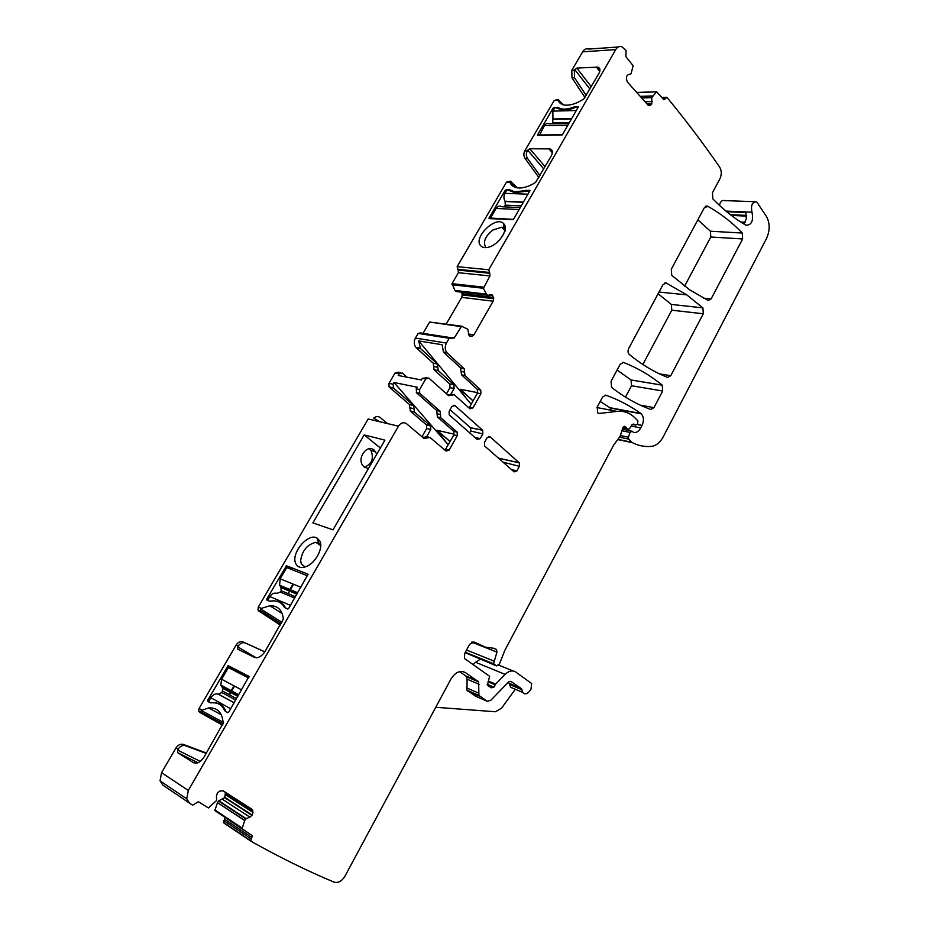 <?xml version="1.0" encoding="UTF-8"?>
<svg xmlns="http://www.w3.org/2000/svg" width="929" height="929" viewBox="0 0 929 929"><rect width="100%" height="100%" fill="white"/><g stroke="black" fill="none" stroke-linecap="round" stroke-linejoin="round"><path stroke-width="1.39" d="M364.18 434.911L384.885 440.137L333.023 529.844L312.876 522.899L364.18 434.911L380.356 447.964M368.476 468.518L364.249 467.159L362.577 465.301C357.038 457.498 367.396 443.969 374.143 450.077L376.779 454.142M280.291 625.089L258.773 610.98L257.972 609.97L258.285 607.113L368.174 418.979L398.471 426.179L188.32 790.451L161.565 772.684L176.069 747.857C178.113 744.837 180.54 743.688 183.338 744.408L206.412 753.001M280.488 624.764L260.155 610.957L261.223 608.414L269.874 605.766C277.759 605.569 282.253 609.981 283.357 619.004L265.288 651.066C262.849 655.015 260.015 657.244 256.81 657.767L254.441 657.384L237.859 649.197L237.812 646.886L256.265 657.79M264.777 651.891L245.233 642.984C242.597 642.113 240.297 643.112 238.335 646.003L237.812 646.886M222.484 725.166L199.642 712.322L198.667 711.057L199.085 708.455L236.175 644.947C238.138 642.067 240.437 641.068 243.084 641.939L264.811 651.844M201.732 713.53L200.699 711.962L201.21 710.511L208.677 707.944C217.444 707.364 222.286 712.427 223.192 723.134L204.345 756.589C202.034 760.375 199.387 762.57 196.402 763.185L193.487 762.651L177.555 752.583L177.602 750.075L200.246 761.385M206.168 753.419L185.405 745.685C182.607 744.977 180.191 746.126 178.136 749.157L177.602 750.075M319.936 541.142L316.917 537.949C307.94 532.7 290.696 553.37 295.689 563.415C297.617 567.398 301.182 568.432 306.373 566.493C315.57 563.009 323.524 548.052 319.936 541.142M266.832 598.926L286.446 565.726L308.08 574.215L288.698 608.379L287.607 609.018L284.39 607.287C281.847 602.758 277.887 600.633 272.487 600.9L269.352 601.109L266.867 600.041L266.832 598.926L268.017 599.681M224.632 710.522L227.721 712.624L228.813 712.009L249.03 676.393L228.116 665.663L207.748 700.211L207.748 701.418L211.347 702.87C217.549 702.254 221.985 704.809 224.632 710.522L225.805 711.161M364.284 467.182C371.809 464.198 374.062 458.636 371.019 450.507L369.336 448.73M421.975 436.735L426.666 428.536L426.585 425.041L410.444 411.21L414.543 412.128L430.696 425.993L430.766 429.5L426.701 436.63M409.875 407.796L413.986 408.702L413.695 405.555L409.306 404.37L410.444 411.21M409.306 404.37L389.077 386.952L388.984 383.34L395.011 373.028L399.133 373.83L398.181 375.467L421.36 379.984L422.323 378.312L425.714 378.962L419.606 389.553L416.227 388.868L417.191 387.196L394.059 382.527L393.095 384.176L388.984 383.34M400.469 372.645L398.158 372.204L395.011 373.028M446.477 393.815L449.984 387.672L449.81 384.06L434.052 369.788L433.286 363.262L416.331 347.864L420.489 348.561L437.443 364.005L437.826 367.292L433.669 366.537M469.784 336.252L471.247 336.472L469.11 335.671L467.833 329.261L461.62 326.195L454.188 338.04L449.195 338.261L418.155 333.406L415.426 338.075C413.719 341.547 413.881 344.671 415.925 347.446L416.331 347.864M418.155 333.406L420.21 332.907L449.938 337.541M460.796 326.578L429.628 322.038L423.032 333.348M429.628 322.038L461.365 326.16M446.28 323.966L461.701 297.35L462.224 294.934L493.682 298.708L492.451 295.062L487.644 295.248L486.448 294.226L483.452 288.28L489.955 275.948L458.392 272.708L452.028 283.635L454.931 290.44L486.378 294.121M461.632 292.136L462.224 294.934M487.47 295.225L456.197 291.543L454.931 290.44M648.512 105.5L650.323 105.441L648.024 105.093L627.319 81.961L626.343 78.593L626.727 76.178L628.248 74.622L631.046 73.821L633.137 65.704L625.856 56.623L626.1 50.584L621.815 46.74C619.446 45.962 617.413 46.903 615.741 49.585L488.724 269.747L489.746 273.265L458.183 270.095L458.392 272.708M458.183 270.095L457.149 266.658L506.537 182.096L509.882 182.189C511.043 185.173 513.342 187.031 516.791 187.751C522.191 188.657 528.462 186.868 535.592 182.398L551.152 156.165C553.138 152.275 552.755 149.859 549.991 148.895L529.762 148.745L527.254 150.893C525.977 153.517 526.069 156.026 527.521 158.418L539.935 175.581M509.893 181.329L506.537 182.096M557.574 99.6L554.218 100.471L524.769 150.881C523.491 153.506 523.584 156.002 525.036 158.394L538.855 177.462M615.741 49.585L582.622 51.85L571.799 70.372L571.985 77.862L585.003 97.568M582.622 51.85C584.271 49.237 586.292 48.308 588.672 49.074L618.238 46.996M719.418 205.309C720.439 201.43 722.181 199.863 724.632 200.606L754.569 201.698M600.204 401.456L609.865 407.692L611.828 410.386M597.115 407.216L598.392 407.831M641.649 97.975L651.786 97.638L656.606 91.716L663.829 99.74L666.929 97.324C686.032 120.573 703.59 143.809 719.592 167.023L719.685 167.15C721.705 170.75 721.775 174.64 719.894 178.844L712.438 192.698L712.833 198.852C723.517 209.826 734.537 218.617 745.882 225.201L745.952 225.236C751.619 225.155 753.628 220.812 751.979 212.218C750.644 205.437 752.211 201.953 756.67 201.779L766.599 216.724C770.025 223.378 770.002 230.601 766.553 238.405L663.341 436.63C660.182 442.448 656.269 445.688 651.589 446.361C644.9 447.023 638.502 445.792 632.394 442.657L628.712 439.103L628.445 437.234L629.967 432.403L632.138 431.195L633.764 432.589C636.481 432.868 638.792 431.311 640.72 427.921L642.032 425.412C644.076 420.721 643.832 416.877 641.324 413.869L640.917 413.533C630.176 405.822 618.505 399.714 605.882 395.197L602.561 397.066L597.254 406.925L597.591 412.824L599.298 413.44L617.123 411.396C623.626 410.746 629.363 412.697 634.333 417.26L637.933 420.918L637.491 424.216L635.808 425.11L633.566 424.065L631.964 424.808L629.525 428.78L627.632 429.337L625.403 426.539L622.755 427.99L620.096 436.444L613.639 445.084L504.842 650.346L499.407 664.096L496.446 665.884L465.139 652.646M242.295 829.04L214.831 810.541L217.479 802.668L244.733 820.574L242.028 828.668L252.258 835.647L250.876 841.175C279.408 857.246 307.197 870.903 334.208 882.178C338.226 883.235 341.791 881.238 344.938 876.21L450.855 679.204C455.303 672.201 460.145 669.983 465.371 672.561L478.632 681.886L478.911 695.426L487.098 701.221L490.733 700.361L508.744 681.793L510.869 681.317L521.448 688.703L522.655 692.337C524.63 694.66 526.906 694.3 529.507 691.269L531.016 689.167L531.678 683.547L515.746 672.039C512.436 670.006 508.883 670.784 505.097 674.373L475.543 662.238L473.058 664.734M475.543 662.238L480.2 659.276M250.876 841.175L223.634 822.85L224.911 817.265M217.479 802.668L244.803 820.423L246.104 818.635L249.913 817.16L252.212 815.058L252.978 812.434L251.887 809.24L223.157 790.834L219.639 791.125L217.456 792.925L216.457 795.944L216.608 800.461L208.421 807.963L198.365 801.715L192.593 805.199L189.551 803.155L186.741 798.847L188.32 790.451M252.804 810.529L225.422 792.948L224.667 797.674L218.826 800.786L217.549 802.517M225.422 792.948L224.713 791.833M189.551 803.155L162.83 785.086L160.043 780.848L161.565 772.684M684.603 286.144L710.778 237.011L710.418 231.228L697.842 219.848M625.461 397.124L631.534 385.732L662.691 391.016L653.946 407.645L650.834 409.468C637.387 404.661 624.311 397.31 611.584 387.405L611.038 381.296L620.212 364.226L623.487 362.438C637.619 367.965 650.532 375.537 662.238 385.152L662.691 391.016M617.088 370.044L631.07 379.996L631.534 385.732M658.104 293.75L671.353 304.433L671.783 310.205L642.845 364.493M505.097 674.373L495.621 684.092L488.375 681.05M496.446 665.884L493.566 663.724L496.957 652.112L496.434 649.429L494.147 648.326L485.159 647.095L474.045 641.974L469.633 644.296L464.686 653.482L464.43 658.464L489.618 676.312L487.388 685.23L491.22 687.843L493.891 687.135L495.621 684.092M651.786 97.638L651.786 103.897L650.323 105.441M489.746 273.265L489.955 275.948M487.388 295.178L455.942 291.462L487.388 295.178M461.701 297.35L493.136 301.193L493.682 298.708M493.136 301.193L473.895 334.835L471.247 336.472M449.195 338.261L446.431 343.056C444.689 346.622 444.84 349.827 446.884 352.66L464.198 368.755L464.941 375.455L480.746 390.052L480.897 393.745L477.494 393.083L469.517 407.204L472.919 407.912L480.897 393.745M472.919 407.912L469.923 408.795L454.235 394.709L448.591 395.696L428.884 378.103L425.714 378.962M398.471 426.179C400.933 422.637 403.639 421.847 406.6 423.787L424.158 438.569L429.93 437.408L446.083 451.076L449.137 450.112L457.254 435.689L457.196 432.124L440.706 417.678L440.16 411.268L419.676 393.246L419.606 389.553M742.631 238.962L711.115 298.917L708.188 300.485L689.817 289.894L671.748 275.344L671.307 269.213L704.472 207.515L708.107 206.459C720.59 213.484 731.994 222.345 742.306 233.051L742.631 238.962L710.778 237.011M480.2 438.627L477.262 439.556L449.195 414.857L449.16 411.28L451.889 406.472L454.943 405.578L482.708 430.29L482.836 433.913L480.2 438.627L474.673 437.28M670.761 375.676L667.707 377.418C654.527 372.308 641.718 364.644 629.281 354.46L629.258 354.437C627.853 352.857 627.679 350.825 628.759 348.34L663.039 284.576L666.174 282.985L686.763 294.865L702.916 307.882L703.299 313.77L670.761 375.676L659.555 373.899M490.036 436.793L519.299 462.839L519.416 466.335L516.896 470.945L514.109 471.897L484.555 445.908L484.508 442.413L487.133 437.722L490.036 436.793L488.503 436.479M379.624 421.696L373.679 418.143C375.955 416.238 378.173 416.076 380.309 417.632L387.439 423.554M320.737 544.661L318.717 542.861L315.895 542.292C307.232 544.487 302.146 550.595 300.648 560.605L301.263 563.798L305.014 566.98M293.03 584.039L289.337 590.391M230.694 708.757L210.848 697.725L208.468 701.813L210.291 702.835M227.71 666L240.866 674.001M234.003 685.834L230.566 691.757M230.531 691.815L228.964 694.52M221.276 705.715L222.345 705.935M241.064 673.664L248.96 677.148M225.248 711.242L227.814 712.659M413.986 408.702L414.543 412.128M413.417 405.265L393.49 388.101L393.095 384.176M407.065 377.197L402.292 372.993L399.133 373.83M437.826 367.292L438.198 370.555L453.967 384.873L454.13 388.496L450.971 394.047M477.692 392.665L460.122 389.239C462.375 393.385 465.615 397.856 469.83 402.663L418.7 340.92L420.489 348.561M418.7 340.92L442.099 344.729L443.47 352.079L447.29 353.09M571.799 70.372L574.331 70.232L576.816 68.084L597.916 67.132C600.285 68.072 600.575 70.256 598.787 73.693L583.76 98.997C575.759 104.118 568.896 106.057 563.183 104.814L557.609 100.367L558.05 99.426L562.126 104.478M537.705 135.448L562.3 134.902L578.337 106.951M537.415 135.1L553.185 108.054L557.075 107.253L560.791 108.705C564.437 109.599 568.838 109.018 573.994 106.974L578.117 106.672M489.304 218.617L513.354 219.604L530.006 190.561M488.933 218.21L505.283 190.166L509.382 189.574L514.376 191.804L529.739 190.259M480.548 245.616C482.139 247.451 484.601 248.02 487.934 247.323C498.339 245.453 509.324 229.115 503.808 223.796L503.321 223.308C495.563 215.609 473.082 237.696 480.548 245.616M509.882 182.189L510.393 181.12L516.199 187.623M517.546 187.879L510.393 181.12M563.404 104.861L558.05 99.426M574.331 70.232L574.517 77.734L586.199 95.478M726.675 211.707L745.859 212.544L746.324 218.745L743.85 223.994M435.759 707.283L495.436 711.753L501.521 708.223L515.305 689.26M477.878 681.062L465.882 675.964L459.507 671.655M465.882 675.964L467.101 679.169L466.939 690.201L475.799 696.274M521.448 688.703L507.919 682.652M509.429 683.698L510.636 687.309L514.097 688.749M464.047 368.604L460.633 367.989L443.876 352.509M460.633 367.989L461.527 374.817L477.332 389.39L477.494 393.083M452.528 394.372L447.685 394.883M427.061 377.755L422.323 378.312M445.014 450.182L453.886 434.9L453.816 431.346L437.338 416.924L436.781 410.537L416.598 392.874L416.227 388.868M423.148 437.722L426.574 436.607L428.42 437.048M469.679 432.902L470.724 431.033L470.608 427.851L450.054 409.701M394.059 382.527L446.895 443.261L436.816 430.232L454.188 434.215M288.153 593.631L289.836 590.728M289.894 590.623L293.576 584.271M225.201 709.93L224.539 710.023M229.498 694.811L231.077 692.105M231.1 692.047L234.538 686.125M578.268 107.276L575.539 107.346C569.895 109.796 565.099 110.539 561.128 109.576L554.23 107.334M529.96 190.828L514.747 192.651L506.328 189.458M505.051 229.707L503.994 229.637M505.55 230.961L504.11 228.29L501.753 227.222L492.672 230.113C485.449 236.129 483.034 241.633 485.402 246.615M238.114 695.902L222.205 687.251L220.788 685.068L221.625 679.25L228.429 667.579L248.496 677.938M222.461 687.46L223.123 688.459L221.915 692.546L218.222 694.102C215.354 693.464 212.892 694.671 210.848 697.725M225.979 711.637C223.819 705.994 219.999 703.056 214.483 702.812M491.116 218.721L490.5 218.071L496.132 208.421L519.16 209.559M520.275 207.631L501.672 206.737C499.57 205.495 497.723 206.052 496.132 208.421M504.203 206.865L505.306 205.146L505.062 201.245L523.503 202.034M506.851 190.039L504.923 193.337C503.564 196.065 503.611 198.701 505.062 201.245M513.482 219.383L490.5 218.071M297.141 593.759L280.906 587.023L279.583 585.224L280.186 578.813L286.724 567.584L307.522 575.794M280.906 587.023L281.139 590.693L280.349 592.052L276.842 593.387C274.136 592.574 271.802 593.631 269.84 596.557L267.622 600.366M285.644 608.17C283.6 603.896 280.291 601.516 275.739 601.04M539.354 135.437L544.382 125.67L567.84 125.322M568.862 123.557L549.039 123.882C547.227 123.069 545.683 123.673 544.382 125.67M552.592 123.824L552.929 118.993L571.707 118.622M554.718 107.938L552.86 111.12L552.929 118.993M562.37 134.786L538.959 134.972M261.223 608.414L258.285 607.113M238.335 646.003L236.175 644.947M201.918 710.081L199.085 708.455M178.136 749.157L176.069 747.857M260.956 611.956L258.773 610.98M260.515 608.867L281.917 622.279M245.233 642.984L243.084 641.939M201.21 710.511L223.146 722.216M193.487 762.651L194.161 762.988M177.555 752.583L197.958 762.732M185.405 745.685L183.338 744.408M286.004 566.063L290.533 569.094M286.538 565.738L292.983 570.058M207.748 701.418L208.468 701.813M228.232 665.687L241.586 673.351M426.666 428.536L430.766 429.5M426.318 424.774L430.429 425.714M393.49 388.101L389.379 387.254M454.13 388.496L449.984 387.672M453.816 384.711L449.659 383.909M438.36 370.729L434.215 369.963M433.123 363.1L437.28 363.843M415.426 338.075L446.431 343.056M454.188 338.04L450.983 337.541M469.215 335.775L472.211 336.228M468.332 333.987L473.895 334.835M462.119 293.715L493.578 297.454M489.188 294.899L492.695 295.306M489.676 294.783L492.498 295.108M455.001 290.533L486.448 294.226M483.452 288.28L451.982 284.738M483.498 287.154L452.028 283.635M488.933 272.429L457.358 269.271M488.724 269.747L457.149 266.658M554.218 100.471L557.609 100.367M524.769 150.881L527.254 150.893M525.036 158.394L527.521 158.418M571.985 77.862L574.517 77.734M648.953 105.662L649.545 105.639M647.292 104.28L651.659 104.153M647.072 104.036L651.786 103.897M645.028 101.749L652.158 101.54M641.358 97.65L651.844 97.301M640.29 96.453L652.437 96.035M640.209 96.361L652.506 95.942M656.106 91.866L636.818 92.586M665.071 99.055L663.167 99.113M665.594 97.963L662.249 98.068M751.979 212.218L725.932 211.092M745.128 222.263L740.738 222.043M746.521 216.109L731.32 215.412M746.475 215.389L730.345 214.657M632.394 442.657L618.006 439.638M631.883 442.274L618.191 439.405L631.906 442.297M628.712 439.103L619.782 437.245M628.445 437.234L620.375 435.562M629.967 432.403L621.884 430.754M640.72 427.921L631.209 426.039M642.032 425.412L637.329 424.483M640.917 413.533L609.865 407.692M605.882 395.197L605.255 395.092M599.298 413.44L598.102 413.208M617.123 411.396L596.964 407.564M635.808 425.11L632.266 424.414M627.609 429.314L622.651 428.315L627.632 429.337M626.436 428.13L622.987 427.433M625.809 427.154L623.522 426.69M493.903 664.096L465.243 652.448M493.81 661.018L466.555 650.01M496.957 652.112L471.711 642.125M485.159 647.095L472.118 641.939M488.282 685.811L487.632 685.532M488.584 685.846L487.504 685.393M493.891 687.135L487.144 684.278M495.134 684.778L488.015 681.781M513.145 670.982L498.606 665.083M251.027 838.864L223.784 820.586M251.887 837.517L224.632 819.285M242.063 828.029L214.866 809.914M218.536 801.03L245.802 818.89M218.826 800.786L246.104 818.635M222.588 799.393L249.913 817.16M224.667 797.674L252.014 815.372M224.864 797.372L252.212 815.058M225.608 794.806L252.978 812.434M225.538 793.598L252.909 811.191M711.115 298.917L703.462 298.139M742.306 233.051L710.418 231.228M707.468 206.099L705.924 206.041M653.946 407.645L640.36 405.172M662.238 385.152L631.035 379.973M623.487 362.438L622.674 362.322M703.299 313.77L671.783 310.205M702.916 307.882L671.353 304.433M666.174 282.985L664.955 282.869M281.162 623.591L259.992 610.341M223.099 723.888L200.699 711.962M465.371 672.561L462.956 671.539M479.109 684.301L467.101 679.169M478.447 693.046L466.474 687.843M479.666 696.262L467.693 691.037M487.098 701.221L475.125 695.984M521.901 689.69L509.882 684.673M464.57 372.111L461.156 371.495M461.69 374.991L465.092 375.618M480.595 389.89L477.181 389.239M448.022 394.523L451.424 395.208M419.978 393.571L416.598 392.874M436.502 410.246L439.881 410.978M437.06 413.742L440.439 414.485M440.996 417.98L437.617 417.226M453.549 431.056L456.929 431.846M453.886 434.9L457.254 435.689M445.769 449.276L449.137 450.112M427.05 437.989L423.694 437.176M453.213 405.265L454.943 405.578M470.457 427.7L482.534 430.115M470.724 431.033L482.836 433.913M498.443 458.148L519.148 462.688M502.995 462.143L519.416 466.335M511.38 469.505L516.896 470.945M448.428 444.573L446.895 443.261M469.83 402.663L471.328 404.01M589.915 89.056L574.737 69.547M591.274 86.711L576.816 68.084M599.751 71.475L596.313 66.969M560.419 103.618L557.458 99.937M543.779 168.927L527.672 150.173M545.102 166.639L529.762 148.745M552.372 152.867L548.946 148.791M514.503 187.043L509.742 181.712M554.044 109.099L553.185 108.054M557.563 107.857L557.075 107.253M558.898 108.728L557.853 107.439M574.61 107.741L573.994 106.974M575.539 107.346L575.051 106.742M506.189 191.165L505.283 190.166M509.649 190.131L509.127 189.551M511.31 191.397L509.882 189.806M526.406 191.095L525.744 190.352M527.3 190.735L526.778 190.155M450.147 441.519L436.944 430.197M460.215 389.239L473.082 400.898M241.598 689.875L221.625 679.25M238.149 695.844L222.205 687.251M236.535 698.631L222.728 691.141M235.711 700.06L221.915 692.546M234.154 702.765L218.536 694.207M234.12 702.823L218.222 694.102M502.159 227.303L505.179 227.5M505.306 205.146L521.274 205.89M505.248 201.512L523.352 202.301M504.923 193.337L528.032 194.196M300.903 587.256L280.186 578.813M297.199 593.654L280.674 586.791M295.445 596.685L281.139 590.693M294.656 598.055L280.349 592.052M290.429 605.383L269.84 596.557M283.333 604.663L282.277 604.361M553.138 122.895L569.396 122.628M553.103 119.272L571.544 118.912M552.86 111.12L576.398 110.516M375.653 451.738L371.019 450.507M260.155 610.957L257.972 609.981M269.874 605.766L282.172 613.546M200.769 712.264L198.667 711.057M208.677 707.944L221.288 714.738M186.741 798.847L160.043 780.848M318.717 542.861L316.917 537.949M286.446 565.726L292.821 569.988M228.116 665.663L241.47 673.339M426.585 425.041L430.696 425.993M410.153 410.908L414.264 411.826M413.695 405.555L409.573 404.661M393.188 387.788L389.077 386.94M453.967 384.873L449.81 384.06M438.198 370.555L434.04 369.788M433.286 363.262L437.443 364.005M415.925 347.446L420.082 348.143M443.47 352.079L446.884 352.66M492.451 295.062L489.804 294.76M656.269 91.739L636.713 92.459M666.174 97.301L661.692 97.44M631.105 430.986L622.372 429.221M641.324 413.869L610.272 408.017M625.403 426.539L624.137 426.283M493.566 663.724L465.336 652.263M496.434 649.429L493.775 648.372M250.644 840.722L223.413 822.397M252.258 835.647L243.166 829.585M242.028 828.668L214.831 810.541M708.107 206.459L705.425 206.343M662.261 385.175L631.07 379.996M686.763 294.865L659.021 292.043M478.632 681.886L466.625 676.776M478.911 695.426L466.939 690.201M521.703 688.981L509.673 683.965M522.655 692.337L510.636 687.309M464.198 368.755L460.784 368.151M461.527 374.817L464.93 375.455M480.746 390.052L477.332 389.39M419.676 393.246L416.297 392.549M436.781 410.537L440.16 411.268M440.706 417.678L437.338 416.924M453.816 431.346L457.196 432.124M470.608 427.851L482.708 430.29M498.583 458.264L519.299 462.839M315.895 542.292L320.76 545.706M599.96 69.814L597.916 67.132M552.418 151.787L549.991 148.895M558.503 108.507L557.516 107.299M561.581 109.692L560.791 108.705M510.578 190.909L509.382 189.574M515.223 192.744L514.376 191.804M504.11 228.29L503.321 223.308M450.101 441.612L436.827 430.232M460.145 389.263L473.047 400.956M504.877 230.578L501.753 227.222M238.788 694.753L220.788 685.068M237.836 696.402L223.123 688.459M502.74 227.489L505.19 227.64M297.733 592.737L279.583 585.224M296.897 594.177L281.406 587.743"/></g></svg>
